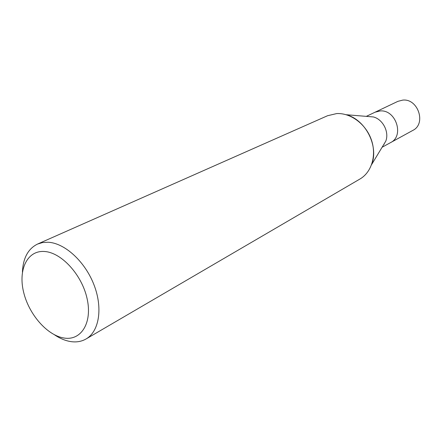 <?xml version="1.0" encoding="UTF-8"?>
<svg xmlns="http://www.w3.org/2000/svg" width="442" height="442" viewBox="0 0 442 442"><rect width="100%" height="100%" fill="white"/><g stroke="black" fill="none" stroke-linecap="round" stroke-linejoin="round"><path stroke-width="0.66" d="M367.639 116.473L373.407 116.948C382.916 119.34 389.408 132.047 385.783 141.153L371.661 164.507C379.004 146.037 365.484 119.583 346.202 114.721L373.407 116.948M380.043 110.959L375.048 112.213L380.043 110.959C395.833 109.257 404.657 135.97 390.584 142.595L382.098 147.252M22.431 272.012C23.067 258.062 28.1 248.747 37.526 244.072L42.559 242.553L48.068 242.244C64.676 242.978 84.936 261.404 93.936 284.703C103.047 307.986 99.218 331.483 86.041 338.975C81.593 341.522 76.571 342.406 70.974 341.622C65.532 340.81 60.057 338.55 54.554 334.848M37.526 244.072L327.55 115.732L336.682 113.577C350.677 112.771 365.865 124.031 371.302 139.633C376.833 155.208 371.678 172.275 359.915 179.038L86.041 338.975M44.255 251.481C61.228 252.244 81.908 274.681 87.096 298.632C92.538 322.61 81.306 340.738 64.355 338.075C47.476 335.749 28.907 314.527 23.603 292.123C18.072 269.708 27.2 250.36 44.255 251.481M384.269 144.208L383.938 144.202L384.269 144.202M375.159 112.157L397.922 101.34L402.784 100.102C418.143 98.356 426.513 123.937 412.789 130.423L390.689 142.539M375.048 112.213L366.308 116.368"/></g></svg>
